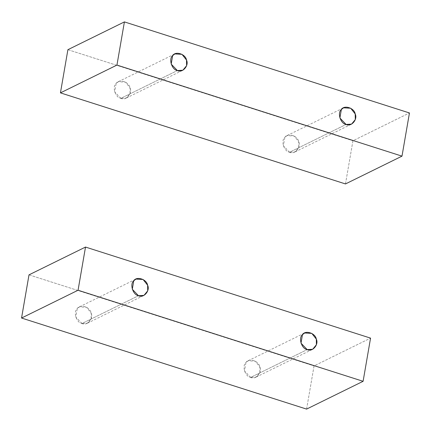 <?xml version="1.0" encoding="UTF-8"?>
<svg xmlns="http://www.w3.org/2000/svg" width="431" height="431" viewBox="0 0 431 431"><rect width="100%" height="100%" fill="white"/><g stroke="black" fill="none" stroke-linecap="round" stroke-linejoin="round"><path stroke-width="0.32" stroke-dasharray="2.15 1.62" d="M250.686 377.405L244.49 370.951L245.956 362.471L248.143 360.779L255.276 361.178L259.812 366.894L259.893 372.546L256.159 377.071L250.686 377.405L307.19 349.611L250.686 377.405C255.847 380.131 262.554 372.406 259.812 366.894C258.907 360.898 248.73 357.644 245.956 362.471C241.699 365.747 245.174 376.721 250.686 377.405M81.987 323.509L75.791 317.054L77.257 308.574L79.444 306.883L86.577 307.281L91.113 313.003L91.194 318.649L87.461 323.175L81.987 323.509L138.491 295.72L81.987 323.509C87.148 326.235 93.856 318.514 91.113 313.003C90.208 307.001 80.031 303.753 77.257 308.574C72.995 311.85 76.47 322.824 81.987 323.509M306.592 409.1L314.054 365.919L370.558 338.125L314.054 365.919L306.592 409.1M29.006 274.854L314.054 365.919L29.006 274.854M120.879 98.349L114.684 91.895L116.149 83.415L118.336 81.723L125.469 82.122L130 87.843L130.087 93.489L126.348 98.015L120.879 98.349L177.383 70.56L120.879 98.349C126.041 101.075 132.743 93.355 130 87.843C129.101 81.842 118.918 78.593 116.149 83.415C111.888 86.69 115.363 97.665 120.879 98.349M289.578 152.245L283.382 145.791L284.848 137.311L287.035 135.62L294.168 136.018L298.705 141.734L298.785 147.386L295.052 151.911L289.578 152.245L346.082 124.451L289.578 152.245C294.739 154.971 301.447 147.246 298.705 141.734C297.799 135.738 287.622 132.484 284.848 137.311C280.586 140.587 284.061 151.561 289.578 152.245M345.484 183.94L352.946 140.759L409.45 112.965L352.946 140.759L345.484 183.94M67.899 49.694L352.946 140.759L67.899 49.694M248.143 360.779L304.652 332.985M256.159 377.071L312.664 349.277M79.444 306.883L135.948 279.089M87.461 323.175L143.965 295.38M118.336 81.723L174.841 53.929M126.348 98.015L182.857 70.221M287.035 135.62L343.539 107.825M295.052 151.911L351.556 124.117"/><path stroke-width="0.65" d="M307.19 349.611L312.664 349.277L316.402 344.752L316.316 339.105L311.785 333.384L304.652 332.985L302.46 334.677L301 343.157L307.19 349.611C301.678 348.927 298.204 337.952 302.46 334.677C305.234 329.85 315.411 333.104 316.316 339.105C319.059 344.617 312.356 352.337 307.19 349.611M138.491 295.72L143.965 295.38L147.704 290.86L147.617 285.209L143.087 279.487L135.948 279.089L133.761 280.78L132.295 289.266L138.491 295.72C132.98 295.03 129.505 284.056 133.761 280.78C136.535 275.959 146.712 279.207 147.617 285.209C150.36 290.72 143.652 298.441 138.491 295.72M21.55 318.035L78.054 290.241L85.516 247.06L29.006 274.854L21.55 318.035L306.592 409.1L363.101 381.306L306.592 409.1L21.55 318.035L29.006 274.854L85.516 247.06L370.558 338.125L363.101 381.306L78.054 290.241L21.55 318.035M370.558 338.125L85.516 247.06L78.054 290.241L363.101 381.306L370.558 338.125M177.383 70.56L182.857 70.221L186.596 65.701L186.51 60.049L181.974 54.328L174.841 53.929L172.653 55.621L171.188 64.106L177.383 70.56C171.872 69.87 168.397 58.896 172.653 55.621C175.428 50.799 185.605 54.047 186.51 60.049C189.252 65.56 182.545 73.281 177.383 70.56M346.082 124.451L351.556 124.117L355.295 119.592L355.209 113.946L350.678 108.224L343.539 107.825L341.352 109.517L339.887 117.997L346.082 124.451C340.571 123.767 337.096 112.793 341.352 109.517C344.127 104.695 354.304 107.944 355.209 113.946C357.951 119.457 351.243 127.177 346.082 124.451M60.442 92.875L116.946 65.081L124.408 21.9L67.899 49.694L60.442 92.875L345.484 183.94L401.994 156.146L345.484 183.94L60.442 92.875L67.899 49.694L124.408 21.9L409.45 112.965L401.994 156.146L116.946 65.081L60.442 92.875M409.45 112.965L124.408 21.9L116.946 65.081L401.994 156.146L409.45 112.965"/></g></svg>
